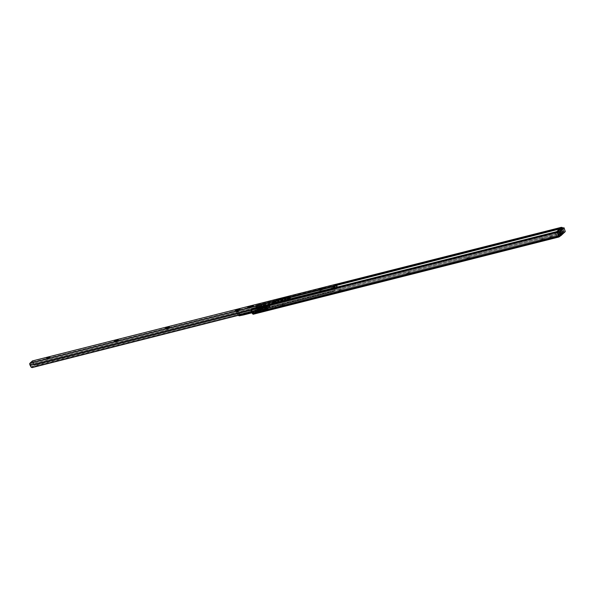 <?xml version="1.0" encoding="UTF-8"?>
<svg xmlns="http://www.w3.org/2000/svg" width="595" height="595" viewBox="0 0 595 595"><rect width="100%" height="100%" fill="white"/><g stroke="black" fill="none" stroke-linecap="round" stroke-linejoin="round"><path stroke-width="0.45" stroke-dasharray="2.98 2.23" d="M272.733 308.151L275.753 307.384L275.425 306.351L272.346 307.228L272.86 308.329L275.634 307.474L272.733 308.151L272.406 307.117L275.478 306.224L272.354 307.243L275.485 306.239L275.753 307.384L272.733 308.151M410.193 273.417L409.129 273.388L408.802 272.354L409.933 272.265L410.193 273.417L406.638 274.31L408.549 274.124L410.193 273.417L409.873 272.384L406.259 273.35L409.739 272.205L407.917 273.172L408.244 274.206L410.193 273.417M469.842 258.342L468.771 258.312L468.444 257.285L469.574 257.196L469.842 258.342L466.227 259.316L468.496 258.959L469.842 258.342L469.514 257.308L465.9 258.282L469.381 257.137L467.566 258.104L467.886 259.137L469.842 258.342M552.896 237.353L551.825 237.331L551.498 236.297L552.629 236.208L552.896 237.353L549.282 238.327L551.245 238.067L552.896 237.353L552.569 236.327L548.954 237.293L552.435 236.148L550.62 237.115L550.94 238.149L552.896 237.353M544.373 239.51L543.302 239.48L542.982 238.446L544.113 238.364L544.373 239.51L540.758 240.477L542.729 240.216L544.373 239.51L544.046 238.476L540.438 239.45L543.919 238.297L542.097 239.264L542.424 240.298L544.373 239.51M342.036 290.635L340.965 290.613L340.637 289.579L341.768 289.49L342.036 290.635L338.421 291.609L340.385 291.349L342.036 290.635L341.709 289.609L338.094 290.576L341.582 289.43L339.76 290.397L340.087 291.431L342.036 290.635M284.536 305.168L283.473 305.138L283.146 304.105L284.276 304.023L284.536 305.168L280.981 306.061L282.893 305.875L284.536 305.168L284.217 304.134L280.602 305.101L284.083 303.956L282.261 304.923L282.588 305.956L284.536 305.168M262.797 311.319L265.482 310.642L265.154 309.608L262.417 310.389L262.908 311.483L265.377 310.724L262.797 311.319L262.469 310.293L265.199 309.497L262.425 310.404L265.206 309.512L265.482 310.642L262.797 311.319M562.818 227.959L563.681 232.563A2.194 0.714 -104.2 0 1 563.688 232.66L562.253 233.857L256.378 311.304L255.084 310.278L255.047 310.761L258.401 309.913L258.49 310.359L254.757 311.557L252.934 313.253L558.527 236.029L559.679 235.501L562.565 232.824L562.119 232.697L256.527 309.913L255.962 310.434L259.323 309.586L258.49 310.359L255.136 311.207L255.047 310.761L258.587 309.474L255.084 310.278L258.438 309.43L255.084 310.278L254.95 312.71L258.304 311.862L259.948 310.345L256.728 311.059L562.253 233.857L558.824 236.988M558.043 232.719L251.64 309.764L251.454 310.664A1.74 0.565 75.8 0 0 252.161 312.308L252.934 313.253L252.161 312.308L558.891 234.802L558.527 236.029L252.934 313.253L254.757 311.557L254.66 310.672L258.014 309.824A1.673 0.543 -104.2 0 1 258.111 308.396L254.757 309.244A1.673 0.543 75.8 0 0 254.66 310.672L254.853 309.192L255.932 310.449L256.527 309.913L562.119 232.697L563.227 231.202L562.803 228.874A1.74 0.565 -104.2 0 1 563.22 230.793L256.49 308.299A1.74 0.565 75.8 0 0 256.073 306.38L255.999 305.726L336.852 285.295L255.999 305.726A1.465 0.885 1 0 1 256.832 305.138L336.748 284.946L256.832 305.138L255.999 305.726L256.378 306.834A1.577 0.513 75.8 0 0 255.567 305.696A1.577 0.513 75.8 0 0 255.523 305.718L257.211 305.927L258.215 306.938L261.101 306.209A1.577 0.513 -104.2 0 1 261.138 304.29A1.577 0.513 -104.2 0 1 261.941 305.421L256.378 306.834L261.941 305.421A1.644 0.535 75.8 0 0 261.116 304.216A1.644 0.535 75.8 0 0 261.079 306.224L269.133 304.194A1.644 0.535 -104.2 0 1 269.171 302.186A1.644 0.535 -104.2 0 1 270.011 303.368L261.964 305.406L262.209 308.515L261.607 309.073L261.413 308.455L261.778 307.392L269.825 305.354A1.644 0.535 -104.2 0 1 269.133 304.194L261.079 306.224A1.644 0.535 75.8 0 0 261.778 307.392L260.93 305.599L261.131 304.216L261.964 305.406L261.369 304.365L260.9 304.804L261.897 307.34L261.941 305.421L270.011 303.368A1.644 0.535 -104.2 0 1 270.219 304.908L270.256 306.485L262.209 308.515L262.164 306.938L270.219 304.908L262.164 306.938A1.644 0.535 75.8 0 0 261.964 305.406A1.577 0.513 -104.2 0 1 261.904 307.34A1.577 0.513 -104.2 0 1 261.101 306.209L258.215 306.938L257.895 308.098L256.452 308.671A1.577 0.513 75.8 0 0 256.378 306.834L256.452 308.671L255.523 305.718L255.947 305.927M267.11 307.793L265.184 308.679L264.433 308.47L267.103 307.645L267.49 308.708L264.515 309.802L267.14 309.088L267.11 307.793L267.49 308.723L264.507 309.787L267.244 309.006L266.917 307.972L264.232 308.656L264.559 309.683L264.433 308.47L264.753 309.504L264.433 308.47L267.11 307.793M562.736 233.433L562.238 233.909L562.803 233.597L562.565 232.824L561.911 232.876L563.227 231.202L563.688 232.66L563.22 230.793L256.49 308.299L256.527 309.913L256.073 306.38L256.036 304.804L562.104 227.461L256.847 304.261L336.257 284.202L256.847 304.261L256.832 305.138L256.847 304.261A1.465 0.885 -179 0 0 256.036 304.804L256.928 308.879L563.658 231.373L563.681 232.563A2.194 0.714 -104.2 0 1 563.688 232.66L562.84 233.366L562.446 232.102L562.84 233.366M561.643 228.867L562.9 232.742L560.014 235.412L558.817 231.485M253.381 314.175L254.95 312.71L253.381 314.175L559.188 236.81M562.855 228.034A2.841 0.922 -104.2 0 1 563.658 231.373L256.928 308.879L256.728 311.059A2.194 0.714 75.8 0 0 256.951 310.069L563.681 232.563L256.951 310.069L256.928 308.879A2.841 0.922 75.8 0 0 256.088 305.466L256.073 306.38M559.56 229.016L562.171 228.361L562.803 228.874L562.171 228.361L559.56 229.016M559.724 228.978L557.842 230.637L559.821 228.807L561.055 232.727L559.724 228.978L555.433 232.965L556.578 236.617L560.877 232.623L565.146 231.522L563.993 227.87L559.902 228.911L561.048 232.556L565.146 231.693L561.055 232.727L556.756 236.721L561.055 232.727L565.146 231.693L560.854 235.679L556.764 236.713L560.877 232.623L559.724 228.978L555.433 232.965L556.756 236.721L559.129 235.992L556.682 236.609L555.529 232.965L557.805 232.392A1.465 1.197 -43.7 0 0 556.719 232.169L556.288 231.715L556.719 232.169L252.674 308.998A1.465 1.197 -43.7 0 0 251.64 309.764L252.674 308.998L556.719 232.169L557.812 232.4L251.64 309.764L251.454 310.664L251.001 310.188L252.161 312.308L558.891 234.802L559.545 236.498L559.092 235.04L558.623 235.65L559.017 236.914L558.623 235.65L559.679 235.501L559.821 235.94L559.679 235.501L559.01 235.672L557.946 232.295L558.95 232.043L560.014 236.074M252.674 308.998L252.243 308.537L252.674 308.998M255.203 309.393A1.673 0.543 75.8 0 0 254.846 309.199A1.673 0.543 75.8 0 0 254.757 309.244L258.111 308.396A1.673 0.543 -104.2 0 1 258.2 308.351A1.673 0.543 -104.2 0 1 258.557 308.545L255.203 309.393L258.557 308.545L259.256 309.586L255.947 310.449L259.323 309.586L255.902 310.434L255.203 309.393M254.66 310.672L254.779 311.237L258.133 310.389L258.014 309.824L254.66 310.672M254.757 311.557L258.133 310.389L254.757 311.557M255.233 310.322L255.567 310.806L258.922 309.958L258.587 309.474L255.233 310.322M258.111 308.396L259.323 309.586L258.922 309.958L258.438 309.43L258.111 310.709L258.111 308.396M259.948 310.345L258.922 309.958L258.304 311.862L259.948 310.345A3.659 1.19 -104.2 0 1 259.755 310.449A3.659 1.19 -104.2 0 1 258.922 309.958L255.567 310.806A3.659 1.19 75.8 0 0 256.4 311.297A3.659 1.19 75.8 0 0 256.594 311.185L259.948 310.345M255.136 311.207L258.49 310.359A2.194 0.714 -104.2 0 1 258.304 311.862L254.95 312.71A2.194 0.714 75.8 0 0 255.136 311.207M558.519 236.022L558.906 236.974M562.349 233.939L562.803 233.597A1.101 1.019 -132.9 0 0 562.9 232.742L561.836 229.365L560.832 229.625L561.896 232.995L562.565 232.824L562.803 233.597L562.944 233.188L562.9 232.742L560.014 235.412A1.101 1.019 47.1 0 1 560.059 235.88M557.775 231.47L559.01 235.672L561.896 232.995L560.735 229.358L559.999 228.606M557.798 231.745L559.032 235.672L561.933 232.98L562.877 232.742L559.977 235.434L559.032 235.672L557.798 231.745L560.698 229.053L561.933 232.98L559.032 235.672L559.977 235.434L562.877 232.742L561.933 232.98L560.698 229.053L561.613 228.822L558.809 231.44L561.62 228.83L560.698 229.053L557.798 231.745A1.465 0.476 75.8 0 0 557.946 232.295L558.95 232.043A1.465 0.476 -104.2 0 1 558.921 231.931M561.836 229.365L560.832 229.625A1.465 0.476 75.8 0 0 560.163 228.569M559.248 236.788L562.312 233.939M282.937 305.272L280.922 306.18L282.052 306.09L281.725 305.057L280.595 305.146L282.61 304.238L282.937 305.272L282.61 304.238L283.146 304.105L283.473 305.138L282.937 305.272M282.588 305.956L282.261 304.923L281.725 305.057L282.052 306.09L282.588 305.956M340.429 290.747L338.421 291.647L339.544 291.565L339.224 290.531L338.094 290.62L340.102 289.713L340.429 290.747L340.102 289.713L340.637 289.579L340.965 290.613L340.429 290.747M340.087 291.431L339.76 290.397L339.224 290.531L339.544 291.565L340.087 291.431M542.766 239.614L540.758 240.521L541.889 240.432L541.562 239.406L540.431 239.488L542.447 238.588L542.766 239.614L542.447 238.588L542.982 238.446L543.302 239.48L542.766 239.614M542.424 240.298L542.097 239.264L541.562 239.406L541.889 240.432L542.424 240.298M551.29 237.464L549.274 238.372L550.405 238.283L550.085 237.249L548.954 237.338L550.963 236.431L551.29 237.464L550.963 236.431L551.498 236.297L551.825 237.331L551.29 237.464M550.94 238.149L550.62 237.115L550.085 237.249L550.405 238.283L550.94 238.149M468.235 258.453L466.22 259.353L467.35 259.271L467.023 258.237L465.9 258.327L467.908 257.419L468.235 258.453L467.908 257.419L468.444 257.285L468.771 258.312L468.235 258.453M467.886 259.137L467.566 258.104L467.023 258.237L467.35 259.271L467.886 259.137M408.594 273.522L406.578 274.429L407.709 274.34L407.382 273.306L406.251 273.395L408.267 272.488L408.594 273.522L408.267 272.488L408.802 272.354L409.129 273.388L408.594 273.522M408.244 274.206L407.917 273.172L407.382 273.306L407.709 274.34L408.244 274.206M561.881 228.287L559.761 228.837L557.879 230.585M555.529 232.794L557.671 232.251L555.529 232.794L556.734 231.671L555.433 232.965L556.585 236.609L559.218 236.096L556.578 236.617L555.433 232.965L556.712 231.671M562.877 232.742L561.635 228.815L562.877 232.742M559.977 235.434L558.735 231.507L559.977 235.434M565.235 231.507L563.911 227.773L559.902 228.911M555.529 232.965L557.805 232.392M265.653 309.4L264.671 309.459L266.419 308.693L264.671 309.474L265.653 309.4L265.37 308.507L264.388 308.582L266.136 307.793L266.419 308.693L266.136 307.793L264.44 308.478L267.11 307.712L265.37 308.507L265.653 309.4L267.4 308.634L265.653 309.4M266.419 308.775L264.768 309.534L266.887 309.043L265.69 309.452L266.419 308.775M264.478 310.575L263.756 311.252L264.946 310.843L262.826 311.334L264.478 310.575M263.711 311.2L262.73 311.259L264.478 310.493L262.73 311.274L263.711 311.2L263.429 310.307L262.447 310.382L264.195 309.593L264.478 310.493L264.195 309.593L262.507 310.278L265.169 309.512L263.429 310.307L263.711 311.2L265.459 310.434L263.711 311.2M251.99 309.162L251.692 309.266A1.577 0.513 75.8 0 0 251.767 311.103L257.338 309.697A1.577 0.513 -104.2 0 1 257.375 307.779A1.577 0.513 -104.2 0 1 258.178 308.917L255.292 309.645L254.02 308.887L251.99 309.162M252.897 308.931L251.692 309.266L252.622 312.219L254.705 311.059L255.292 309.645L258.178 308.917A1.644 0.535 75.8 0 0 257.352 307.712A1.644 0.535 75.8 0 0 257.315 309.72L265.37 307.682A1.644 0.535 -104.2 0 1 265.407 305.674A1.644 0.535 -104.2 0 1 266.248 306.864L258.2 308.902L258.505 310.873L259.108 310.59L259.301 311.215L258.699 311.773L257.955 310.85L266.01 308.812A1.644 0.535 -104.2 0 1 265.37 307.682L257.315 309.72A1.644 0.535 75.8 0 0 257.955 310.85L257.233 309.407L257.271 307.756L258.2 308.902L257.605 307.86L257.137 308.292L258.133 310.835L258.178 308.917L266.248 306.864A1.644 0.535 -104.2 0 1 266.441 308.5L258.647 311.014L266.716 308.969L269.907 306.009L261.852 308.046L261.845 307.608L269.825 305.354L261.778 307.392L269.892 305.577L269.907 306.009L261.852 308.046L259.48 309.05L257.516 310.865L266.694 308.983L258.461 310.754L266.441 308.5L258.386 310.531A1.644 0.535 75.8 0 0 258.2 308.902A1.577 0.513 -104.2 0 1 258.141 310.835A1.577 0.513 -104.2 0 1 257.338 309.697L251.767 311.103A1.577 0.513 75.8 0 0 252.578 312.241A1.577 0.513 75.8 0 0 252.622 312.219L251.767 311.103L251.692 309.266L252.622 312.219L254.705 311.059L255.329 309.973L254.489 308.976L252.295 309.065M257.955 310.85L258.699 311.773L266.753 309.735L266.01 308.812L257.955 310.85M257.717 311.483L259.68 309.668L262.209 308.515L270.256 306.485L266.753 309.735L258.699 311.773L259.301 311.215L257.717 311.557L257.516 310.865L259.427 309.088L259.628 309.705L257.687 311.535L258.185 311.497L257.992 310.873L259.108 310.59L259.301 311.215L258.185 311.497L257.516 310.865L257.717 311.483M266.753 309.735L265.511 308.069L265.244 305.837L266.032 306.306L266.716 308.969L269.937 305.949L268.977 303.569L269.29 302.193L270.123 303.785L270.256 306.485L266.753 309.735M257.263 308.493L256.452 308.671L255.523 305.718L257.211 305.927L258.215 306.938L257.895 308.098L256.876 308.612M261.607 309.073L261.413 308.455L260.298 308.738L260.491 309.355L261.607 309.073M259.628 309.705L259.427 309.088L260.298 308.738L260.491 309.355L259.628 309.705M276.757 300.817L279.576 300.103L279.36 299.411L279.576 300.103L276.712 300.936L279.062 300.601L277.352 300.713L278.988 300.2L279.062 300.601L277.493 301.003L278.207 300.973L279.635 299.999L276.757 300.817L276.593 300.289L276.757 300.817M283.465 299.121L286.284 298.407L286.069 297.716L286.284 298.407L283.421 299.24L285.771 298.913L284.06 299.025L285.697 298.504L285.771 298.913L284.202 299.307L284.916 299.278L286.344 298.303L283.465 299.121L283.302 298.593L283.465 299.121M289.349 298.006L289.52 298.556L287.504 299.062L287.333 298.512L289.386 297.924L287.407 298.459L289.349 298.006L287.333 298.512L287.467 299.144L289.52 298.556L289.349 298.006L288.039 298.534L288.173 298.95L289.527 298.34L288.635 297.983L289.401 297.924L287.4 298.459L289.356 298.006M282.64 299.702L282.811 300.252L280.795 300.758L280.624 300.207L282.677 299.627L280.699 300.155L282.64 299.702L280.624 300.207L280.758 300.839L282.811 300.252L282.64 299.702M280.476 299.731L282.484 299.218L282.313 298.668L282.528 299.144L280.476 299.731L280.334 299.292L280.676 299.843L282.521 299.136L280.476 299.731M287.184 298.036L289.192 297.522L289.021 296.972L289.237 297.448L287.184 298.036L287.043 297.597L287.385 298.147L289.23 297.441L287.184 298.036M235.843 311.527A2.38 0.394 -17.5 0 0 235.754 311.691A2.38 0.394 -17.5 0 0 237.762 311.468A2.38 0.394 -17.5 0 0 240.201 310.426L239.882 309.393L240.201 310.426L238.223 310.501L235.769 311.713L240.201 310.426A2.38 0.394 -17.5 0 0 240.291 310.263A2.38 0.394 -17.5 0 0 238.283 310.486A2.38 0.394 -17.5 0 0 235.843 311.527L235.598 310.739L235.843 311.527M253.76 306.7L252.213 306.291L252.332 306.663L248.048 308.299L253.091 307.094L253.827 306.529L252.332 306.663L248.041 308.277L249.55 308.165L249.223 307.132L249.55 308.165L253.76 306.7L253.433 305.666L253.76 306.7M46.99 359.246L50.01 358.48L49.682 357.454L50.01 358.48L46.938 359.373L49.891 358.569L46.99 359.246L46.715 358.383L46.99 359.246M169.56 328.276L168.489 328.247L168.318 327.704L168.489 328.247L165.953 329.303L169.441 328.358L165.946 329.288L167.069 329.199L166.749 328.165L167.069 329.199L169.56 328.276L169.233 327.243L169.56 328.276M118.435 341.195L117.371 341.166L117.2 340.623L117.371 341.166L114.828 342.222L118.323 341.277L114.82 342.207L115.951 342.118L115.623 341.084L115.951 342.118L118.435 341.195L118.115 340.162L118.435 341.195M322.921 289.52L321.858 289.49L321.687 288.954L321.858 289.49L319.314 290.546L322.81 289.609L319.307 290.531L320.437 290.449L320.11 289.415L320.437 290.449L322.921 289.52L322.602 288.486L322.921 289.52M32.39 360.972L33.238 362.638L336.949 285.897L33.238 362.638A1.74 0.565 75.8 0 0 33.432 363.701L33.342 364.564L32.807 362.184L335.87 285.6L32.807 362.184A2.841 0.922 75.8 0 0 33.342 364.564L337.127 288.062L336.696 286.626M333.572 287.846L333.929 288.701A1.74 0.565 -104.2 0 1 334.345 289.557L333.929 288.701L251.045 309.645L333.929 288.701A1.227 0.402 -104.2 0 1 333.609 287.98M333.267 291.327L251.484 311.996L333.267 291.327M334.412 290.137L334.345 289.557L334.412 290.137M251.559 312.174L333.468 291.476L251.559 312.174M334.07 291.297L31.989 367.628L334.07 291.297M31.706 367.546L31.185 366.907L334.859 290.174L334.591 290.799L334.859 290.174L31.104 366.639A2.841 0.922 75.8 0 0 30.233 364.564L333.944 287.824L334.814 289.899A2.841 0.922 -104.2 0 0 333.988 287.883M31.468 367.39L30.196 364.341L32.718 362.005L30.196 364.341L333.907 287.593L30.233 364.564L333.944 287.824M334.167 287.251L331.504 288.106L334.048 287.467L331.504 288.106L331.177 287.073L331.504 288.106L332.107 287.854L331.817 286.916L332.107 287.854L334.003 287.311M32.725 361.998L336.435 285.258M335.855 285.689L334.048 286.054L333.721 285.02L333.721 286.069L333.431 285.057L333.736 286.031L335.84 285.503L333.721 286.076L335.878 285.764M337.172 288.255L33.461 364.795L34.703 365.114L336.785 288.783L337.053 287.824A2.841 0.922 -104.2 0 1 336.829 287.162M32.524 360.934A1.227 0.402 75.8 0 1 33.238 362.638L33.714 364.207L35.336 364.519L34.703 365.114L336.785 288.783L34.703 365.114L33.461 364.795L33.432 363.701L34.183 364.512L35.336 364.519L336.361 288.456L35.291 364.891L336.361 288.456L337.149 287.958L337.149 286.961L337.246 287.504M333.401 286.515L333.683 287.415L333.401 286.515M335.498 285.734L335.171 284.7L335.498 285.734M321.166 289.133L321.322 289.631L321.166 289.133M320.646 289.282L320.973 290.315L320.646 289.282M116.68 340.801L116.836 341.299L116.68 340.801M116.159 340.95L116.486 341.984L116.159 340.95M167.797 327.89L167.954 328.38L167.797 327.89M167.284 328.031L167.612 329.065L167.284 328.031M250.83 306.722L251.157 307.756L250.83 306.722M282.811 300.252L280.766 300.847L282.811 300.252M289.52 298.556L287.474 299.151L289.52 298.556M337.127 288.441L336.361 288.456L337.224 287.749M285.659 298.564L284.06 299.025L285.659 298.564M278.951 300.259L277.352 300.72L278.951 300.178L277.367 300.713L277.716 301.814L279.286 301.368L278.936 300.267L277.367 300.72L278.936 300.178L279.286 301.368L277.746 301.754L277.396 300.654L278.936 300.267M285.213 298.898L285.801 298.854L284.76 299.322L284.886 299.731L285.935 299.263L285.347 299.307L285.704 298.816L284.209 299.389L284.737 299.04L285.347 299.307L284.336 299.806L285.897 299.322L284.298 299.776L284.886 299.731L284.76 299.322L284.172 299.367L285.213 298.898M281.926 299.679L282.692 299.62L281.331 300.23L281.465 300.646L282.818 300.036L282.06 300.096L282.439 299.583L280.624 300.319L281.517 299.798L282.06 300.096L280.706 300.713L282.781 300.111L280.706 300.698L281.465 300.646L280.572 300.289L281.926 299.679M278.505 300.587L279.092 300.542L278.051 301.018L278.177 301.427L279.226 300.958L278.639 301.003L278.906 300.512L277.493 301.085L278.029 300.735L278.639 301.003L277.627 301.501L279.189 301.018L277.59 301.472L278.177 301.427L278.051 301.018L277.463 301.063L278.505 300.587M289.467 298.571L291.208 296.89L276.66 300.549L274.704 302.372L289.467 298.571L289.601 298.98L291.238 296.935L289.036 298.75L274.704 302.372L276.66 300.549L260.863 308.79L240.335 314.212L239.16 315.305L240.306 314.22L245.995 312.546L245.631 313.082L261.034 309.192L276.839 300.951L291.126 297.336L289.17 299.159L274.875 302.773L276.839 300.951L274.875 302.773L259.078 311.007L261.034 309.192L259.078 311.007L251.886 312.829L259.078 311.007L274.875 302.773L289.17 299.159L289.467 298.571M288.768 298.4L287.66 299.047L289.52 298.333L288.173 298.95L287.281 298.593L288.635 297.983L288.768 298.4M239.093 315.841L240.395 314.629L261.034 309.192L276.839 300.951L291.126 297.336L291 296.927L276.66 300.549L260.863 308.79L258.899 310.605L260.863 308.79L245.995 312.546L245.631 313.082L240.395 314.629L239.093 315.841M240.261 314.636L238.878 315.767L240.261 314.636M238.55 315.462L237.435 314.391L238.297 313.595L240.135 314.599L238.297 313.595L237.435 314.391L238.528 313.253L237.665 314.056L239.019 315.343L237.665 314.056L237.435 314.391L238.55 315.462M239.056 315.335L240.268 314.205L238.528 313.253L240.306 314.22L239.056 315.335M251.678 312.435L258.899 310.605L274.704 302.372L258.899 310.605L251.678 312.435M291.238 296.935L291.364 297.344L291.238 296.935M283.532 299.099L286.217 298.422L284.767 298.199L286.217 298.422L283.532 299.099L283.904 298.534L283.651 299.263L286.217 298.422L283.48 299.203L283.889 298.541M284.105 298.958L284.425 300.118L285.994 299.672L285.652 298.571L284.075 299.017L284.946 298.593L284.075 299.025L285.682 298.512L286.024 299.612L284.455 300.058L284.105 298.958M286.217 298.422L285.555 298.013M284.455 300.058L286.024 299.605L284.455 300.058M279.509 300.118L276.779 300.914L279.256 300.282L278.058 299.895L279.509 300.118L278.847 299.709M276.824 300.795L277.181 300.23M277.746 301.754L279.315 301.301L277.746 301.754M272.674 308.262L272.346 307.228M410.26 273.298L409.933 272.265M469.901 258.23L469.574 257.196M552.956 237.241L552.629 236.208M544.432 239.398L544.113 238.364M342.095 290.524L341.768 289.49M284.603 305.049L284.276 304.023M262.745 311.423L262.417 310.389M258.468 309.415L255.114 310.263M254.846 309.199L258.2 308.351M255.947 310.449L259.301 309.601M259.755 310.449L256.4 311.297M264.507 309.787L264.18 308.753M267.49 308.723L267.17 307.689M265.534 310.545L265.206 309.512M562.238 233.909L561.911 232.876M255.954 305.919L255.969 305.042M557.857 232.444L557.418 231.983M562.647 233.79L560.52 235.769M280.922 306.18L280.595 305.146M338.421 291.647L338.094 290.62M540.758 240.521L540.431 239.488M549.274 238.372L548.954 237.338M466.22 259.353L465.9 258.327M406.578 274.429L406.251 273.395M275.812 307.273L275.485 306.239M264.388 308.582L264.671 309.474L265.69 309.452L267.393 308.619L267.11 307.719M265.169 309.519L265.452 310.419L263.749 311.252L262.73 311.274L262.447 310.382M252.429 309.028L257.375 307.779M255.567 305.696L261.138 304.29M257.352 307.712L265.407 305.674M261.116 304.216L269.171 302.186M258.647 311.014L266.694 308.983M261.904 307.34L256.966 308.589M258.141 310.835L252.578 312.241M257.494 310.91L257.687 311.535M276.705 300.921L276.489 300.23M283.413 299.226L283.198 298.534M289.386 297.931L289.564 298.482M282.677 299.627L282.848 300.178M280.431 299.806L280.26 299.255M287.14 298.11L286.969 297.56M235.754 311.691L235.427 310.657M253.842 306.551L253.515 305.518M46.931 359.358L46.603 358.331M169.62 328.157L169.292 327.131M118.502 341.076L118.174 340.043M322.988 289.408L322.661 288.374M277.59 301.472L277.352 300.713M285.935 299.263L285.697 298.504M333.721 286.069L333.393 285.035M319.307 290.531L318.98 289.505M114.82 342.207L114.493 341.173M165.946 329.288L165.618 328.254M50.069 358.368L49.742 357.335M248.041 308.277L247.713 307.243M240.291 310.263L239.964 309.229M289.237 297.448L289.058 296.898M282.528 299.144L282.35 298.593M287.296 298.593L287.467 299.144M337.172 288.292L337.239 287.653M286.344 298.303L286.128 297.612M279.635 299.999L279.419 299.307M289.401 297.924L289.527 298.34M282.692 299.62L282.818 300.036M287.281 298.593L287.415 299.01M291.245 296.905L291.379 297.322M285.682 298.512L286.024 299.612M277.367 300.713L277.716 301.814"/><path stroke-width="0.89" d="M562.855 228.034A2.841 0.922 -104.2 0 0 562.818 227.959L562.104 227.461A1.465 0.885 -179 0 0 560.892 227.439L560.877 228.309A1.465 0.885 1 0 1 562.171 228.361L336.748 284.946L560.877 228.309L560.892 227.439L336.257 284.202L560.892 227.439L562.335 227.535L562.996 228.331M558.817 231.485L558.913 230.302L561.011 228.354L561.643 228.867M558.876 236.988L559.545 236.498A2.194 0.714 -104.2 0 1 559.501 236.446L252.771 313.952A2.194 0.714 75.8 0 0 253.262 314.234A2.194 0.714 75.8 0 0 253.381 314.175L559.501 236.446L558.936 235.754A2.841 0.922 -104.2 0 1 557.731 232.682L557.322 231.901L556.288 231.715L252.243 308.537L556.288 231.715A1.465 1.197 136.3 0 1 557.322 231.901L251.254 309.236L557.322 231.901L558.184 233.158L557.812 232.4L559.62 231.931L560.773 235.575L559.129 235.992L560.944 235.508L559.798 231.857L564.09 227.878L565.235 231.522L560.914 235.65L559.798 231.857L564.09 227.878L565.235 231.522L560.944 235.508M560.066 235.858L559.04 236.884M558.824 236.988L253.381 314.175M336.852 285.295L559.56 229.016L336.852 285.295M558.891 234.802A1.74 0.565 -104.2 0 1 558.184 233.158L558.891 234.802M252.243 308.537L251.001 310.188A2.841 0.922 75.8 0 0 252.206 313.26L558.936 235.754L252.206 313.26L252.771 313.952L251.328 311.557L251.254 309.236A1.465 1.197 136.3 0 1 252.243 308.537M558.906 236.966L559.404 236.051L559.545 236.498A2.194 0.714 -104.2 0 1 559.501 236.446L558.207 234.475L557.731 232.682L558.184 233.158M559.873 236.341L559.188 236.81M560.163 228.569A1.465 0.476 75.8 0 0 560.081 228.569L557.835 230.652L557.812 231.745L558.809 231.44L557.798 231.745A1.465 0.476 75.8 0 1 557.909 230.555L559.999 228.606L561.011 228.354L558.913 230.302L557.909 230.555L558.913 230.302A1.465 0.476 -104.2 0 0 558.921 231.931M561.085 228.309L560.081 228.569A1.465 0.476 75.8 0 0 559.999 228.606L561.011 228.354A1.465 0.476 -104.2 0 1 561.085 228.309A1.465 0.476 -104.2 0 1 561.836 229.365M558.147 233.002L557.812 232.4L559.62 231.753L557.671 232.251L559.798 231.857L560.773 235.575M560.059 235.88A1.101 1.019 47.1 0 1 559.925 236.267M564.09 227.878L561.888 228.287L563.911 227.773L559.62 231.753L564.09 227.878L561.881 228.287M556.734 231.671L557.842 230.637L556.734 231.671M565.146 231.693L560.944 235.598M564.09 227.863L565.205 231.663L560.914 235.65L559.218 236.096L560.84 235.687M276.541 300.125L279.419 299.307L276.541 300.125M283.25 298.43L286.128 297.612L283.25 298.43M280.297 299.181L282.35 298.586L280.297 299.181M287.006 297.485L289.058 296.89L287.006 297.485M235.516 310.493L238.335 309.348L239.882 309.393A2.38 0.394 162.5 0 1 237.435 310.434A2.38 0.394 162.5 0 1 235.427 310.657A2.38 0.394 162.5 0 1 235.516 310.493A2.38 0.394 162.5 0 1 237.963 309.452A2.38 0.394 162.5 0 1 239.964 309.229A2.38 0.394 162.5 0 1 239.882 309.393L237.063 310.531L235.516 310.493M252.005 305.629L253.515 305.518L252.049 306.351L247.721 307.191L252.392 305.54L253.433 305.666L250.83 306.722L247.713 307.243L250.398 306.038L250.629 306.775L250.398 306.038L252.005 305.629L252.213 306.291L252.005 305.629M46.663 358.212L49.742 357.335L46.663 358.212M168.162 327.213L169.292 327.131L168.482 327.644L165.618 328.209L168.452 327.146L169.233 327.243L167.284 328.031L165.618 328.254L167.626 327.347L167.797 327.89L167.626 327.347L168.162 327.213L168.318 327.704L168.162 327.213M117.044 340.132L118.174 340.043L117.356 340.563L114.5 341.188L117.327 340.065L118.115 340.162L116.159 340.95L114.493 341.173L116.508 340.266L116.68 340.801L116.508 340.266L117.044 340.132L117.2 340.623L117.044 340.132M321.531 288.463L322.661 288.374L321.843 288.887L318.987 289.512L321.813 288.397L322.602 288.486L320.646 289.282L318.98 289.505L320.995 288.597L321.166 289.133L320.995 288.597L321.531 288.463L321.687 288.954L321.531 288.463M333.609 287.98A1.227 0.402 -104.2 0 1 333.587 286.559L331.177 287.073L334.018 286.128L335.558 284.737L335.907 285.719L334.457 287.088L334.13 286.054L335.558 284.737L335.878 285.764L333.936 287.333M336.852 287.244L335.959 284.358L336.614 284.618L337.149 286.961A1.74 0.565 -104.2 0 1 336.949 285.897A1.227 0.402 -104.2 0 0 336.651 284.7A1.227 0.402 -104.2 0 0 336.168 284.194L32.45 360.934A1.227 0.402 75.8 0 0 32.39 360.972L336.101 284.224A1.227 0.402 -104.2 0 1 336.168 284.194M333.669 288.173L333.587 286.559L29.876 363.307A1.227 0.402 75.8 0 0 29.787 364.252A1.227 0.402 75.8 0 0 30.219 365.442L251.045 309.645L30.219 365.442L29.876 363.307L333.728 286.433L333.944 287.824A2.841 0.922 -104.2 0 1 333.988 287.883M31.989 367.628L251.484 311.996L32.234 367.398L31.245 367.241L30.635 366.304A1.74 0.565 75.8 0 0 30.219 365.442L31.044 367.063M334.197 288.225L333.728 286.433L331.177 287.073L334.13 286.054L334.457 287.088L334.003 287.311M336.829 287.162A2.841 0.922 -104.2 0 1 336.517 285.436L335.84 285.503L336.287 285.392L336.101 284.224L32.39 360.972L29.876 363.307L32.494 360.934M336.517 285.436L335.87 285.6L336.517 285.436M333.721 285.02L335.959 284.358L333.721 285.02M335.58 284.685L335.855 285.689M243.667 314.904L239.093 315.841L238.55 315.462L239.093 315.841L251.886 312.829L243.667 314.904L244.039 314.361L251.678 312.435L244.039 314.361L243.667 314.904M239.086 315.372L244.039 314.361L239.086 315.372M284.633 298.229L283.532 299.099L284.633 298.229M277.925 299.925L276.824 300.795L277.925 299.925M558.831 237.018L253.262 314.234M557.857 232.444L557.418 231.983M560.52 235.769L559.754 236.483M556.712 231.671L557.879 230.585M276.705 300.921L276.489 300.23M283.413 299.226L283.198 298.534M280.431 299.806L280.26 299.255M287.14 298.11L286.969 297.56M289.237 297.448L289.058 296.898M282.528 299.144L282.35 298.593M286.344 298.303L286.128 297.612M279.635 299.999L279.419 299.307M285.555 298.013L283.889 298.541M278.847 299.709L277.181 300.23"/></g></svg>
